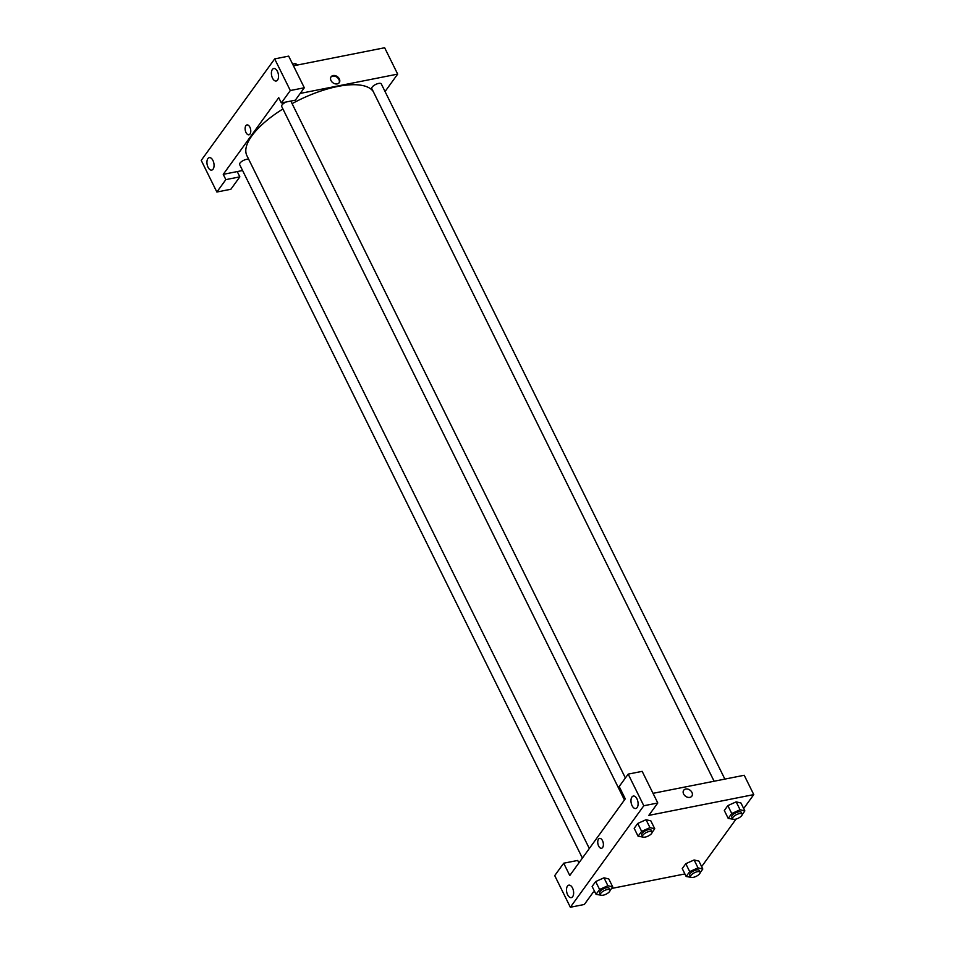 <?xml version="1.0" encoding="UTF-8"?>
<svg xmlns="http://www.w3.org/2000/svg" width="955" height="955" viewBox="0 0 955 955"><rect width="100%" height="100%" fill="white"/><g stroke="black" fill="none" stroke-linecap="round" stroke-linejoin="round"><path stroke-width="1.43" d="M292.612 64.092L294.94 63.627A14.421 5.444 153.7 0 1 297.291 65.047M295.787 65.346L294.94 63.627M242.582 170.515L237.234 171.578L239.836 176.854L230.859 189.257L216.869 192.027L201.23 160.392L274.682 58.9L288.673 56.13L304.311 87.764L290.32 90.534L274.682 58.9M293.46 65.811L384.65 47.75L397.674 74.108L385.056 91.549M208.047 167.244A6.351 3.426 -101.2 0 0 211.735 170.085A6.351 3.426 -101.2 0 0 213.848 163.198A6.351 3.426 -101.2 0 0 209.264 157.635A6.351 3.426 -101.2 0 0 208.047 167.244M239.836 176.854L225.846 179.624L216.869 192.027M237.234 171.578L223.243 174.347L225.846 179.624M223.243 174.347L278.729 97.661L281.343 102.937L295.334 100.168L304.311 87.764M277.416 71.386A6.351 3.426 -101.2 0 0 273.739 68.533A6.351 3.426 -101.2 0 0 271.614 75.433A6.351 3.426 -101.2 0 0 276.21 80.996A6.351 3.426 -101.2 0 0 277.416 71.386M281.343 102.937L290.32 90.534M249.888 127.182A5.026 2.71 78.8 0 1 248.921 134.786A5.026 2.71 78.8 0 1 245.292 130.381A5.026 2.71 78.8 0 1 246.975 124.926A5.026 2.71 78.8 0 1 249.888 127.182M246.975 124.926A5.026 2.71 -101.2 0 0 245.292 130.381A5.026 2.71 -101.2 0 0 248.921 134.786M331.015 80.554A5.026 3.784 -144.1 0 1 331.099 76.794A5.026 3.784 -144.1 0 1 337.39 76.663A5.026 3.784 -144.1 0 1 339.24 82.679A5.026 3.784 -144.1 0 1 335.074 83.813A5.026 3.784 -144.1 0 1 331.015 80.554M300.228 93.411L397.674 74.108M339.013 82.954A5.026 3.784 35.9 0 0 336.972 77.236A5.026 3.784 35.9 0 0 330.908 77.08M714.113 781.238L371.793 88.6A5.288 1.994 -26.3 0 1 372.163 87.12A5.288 1.994 -26.3 0 1 377.141 83.837A5.288 1.994 -26.3 0 1 381.284 83.909L724.869 779.101M624.439 799.98L281.677 106.447A5.288 1.994 -26.3 0 1 282.047 104.966A5.288 1.994 -26.3 0 1 286.345 101.946M290.165 101.182A5.288 1.994 -26.3 0 1 291.168 101.755L625.382 777.979M582.395 858.079L239.633 164.547A5.288 1.994 -26.3 0 1 240.003 163.066A5.288 1.994 -26.3 0 1 244.444 159.986A5.288 1.994 -26.3 0 1 248.801 159.521M589.319 848.506L246.891 155.641A70.909 26.752 -26.3 0 1 251.857 135.837A70.909 26.752 -26.3 0 1 282.931 108.966M292.087 103.629A70.909 26.752 -26.3 0 1 373.19 91.417M625.274 798.834L569.777 875.52L563.701 863.213L554.724 875.616L570.35 907.25L643.801 805.757L628.175 774.123L619.186 786.526L625.274 798.834M653.029 793.33L744.208 775.269L753.77 794.608L743.682 808.539M602.498 840.639A5.026 2.71 78.8 0 1 601.543 848.255A5.026 2.71 78.8 0 1 597.902 843.85A5.026 2.71 78.8 0 1 599.585 838.395A5.026 2.71 78.8 0 1 602.498 840.639M572.511 887.995A6.351 3.426 78.8 0 1 571.293 897.616A6.351 3.426 78.8 0 1 566.709 892.042A6.351 3.426 78.8 0 1 568.834 885.154A6.351 3.426 78.8 0 1 572.511 887.995M636.985 798.905A6.351 3.426 78.8 0 1 635.767 808.515A6.351 3.426 78.8 0 1 631.183 802.952A6.351 3.426 78.8 0 1 633.308 796.064A6.351 3.426 78.8 0 1 636.985 798.905M599.585 838.395A5.026 2.71 -101.2 0 0 597.914 843.85A5.026 2.71 -101.2 0 0 601.543 848.255M628.175 774.123L642.166 771.354L657.792 802.988L648.815 815.391L753.77 794.608M657.792 802.988L643.801 805.757M570.35 907.25L584.341 904.481L593.318 892.077L594.786 891.779M578.909 862.902L577.691 860.443L563.701 863.213M601.364 895.253L596.051 894.346L592.136 886.443L595.669 881.561L604.002 877.812L608.789 878.958L612.704 886.861L610.066 890.514M691.48 877.406L686.168 876.499L682.252 868.596L685.786 863.714L694.118 859.966L698.905 861.112L702.82 869.014L700.182 872.667M733.524 819.306L728.211 818.399L724.308 810.497L727.841 805.614L736.162 801.866L740.961 803.012L744.864 810.914L742.226 814.567M643.407 837.153L638.095 836.246L634.192 828.343L637.725 823.449L646.046 819.712L650.844 820.858L654.748 828.761L652.11 832.414M684.902 873.944L611.546 888.46M736.066 819.068L701.639 866.639M683.625 794.023A5.026 3.784 -144.1 0 1 683.708 790.251A5.026 3.784 -144.1 0 1 689.999 790.131A5.026 3.784 -144.1 0 1 691.85 796.148A5.026 3.784 -144.1 0 1 687.696 797.282A5.026 3.784 -144.1 0 1 683.625 794.023M691.85 796.148A5.026 3.784 35.9 0 0 689.999 790.131A5.026 3.784 35.9 0 0 683.708 790.251M728.211 818.399L731.745 813.517L740.077 809.78L744.864 810.914M742.154 814.078L741.283 812.311A5.288 1.994 153.7 0 0 738.573 811.846A5.288 1.994 153.7 0 0 733.583 814.138A5.288 1.994 153.7 0 0 731.793 817.003L732.664 818.757A5.288 1.994 153.7 0 0 738.287 818.208A5.288 1.994 153.7 0 0 742.154 814.078A5.288 1.994 153.7 0 0 739.445 813.6A5.288 1.994 153.7 0 0 734.455 815.892A5.288 1.994 153.7 0 0 732.664 818.757M724.308 810.497L727.841 805.614L736.162 801.866L740.077 809.78M731.745 813.517L727.841 805.614M686.168 876.499L689.701 871.617L698.021 867.88L702.82 869.014M700.099 872.178L699.239 870.411A5.288 1.994 153.7 0 0 696.529 869.945A5.288 1.994 153.7 0 0 691.539 872.237A5.288 1.994 153.7 0 0 689.749 875.102L690.62 876.857A5.288 1.994 153.7 0 0 696.243 876.308A5.288 1.994 153.7 0 0 700.099 872.178A5.288 1.994 153.7 0 0 697.401 871.7A5.288 1.994 153.7 0 0 692.399 874.004A5.288 1.994 153.7 0 0 690.62 876.857M682.252 868.596L685.786 863.714L694.118 859.966L698.021 867.88M689.701 871.617L685.786 863.714M638.095 836.246L641.629 831.363L649.961 827.627L654.748 828.761M652.038 831.912L651.167 830.158A5.288 1.994 153.7 0 0 648.457 829.68A5.288 1.994 153.7 0 0 643.467 831.984A5.288 1.994 153.7 0 0 641.676 834.849L642.548 836.604A5.288 1.994 153.7 0 0 648.17 836.055A5.288 1.994 153.7 0 0 652.038 831.912A5.288 1.994 153.7 0 0 649.328 831.447A5.288 1.994 153.7 0 0 644.339 833.739A5.288 1.994 153.7 0 0 642.548 836.604M634.192 828.343L637.725 823.449L646.046 819.712L649.961 827.627M641.629 831.363L637.725 823.449M596.051 894.346L599.585 889.463L607.905 885.727L612.704 886.861M609.982 890.024L609.123 888.257A5.288 1.994 153.7 0 0 606.413 887.792A5.288 1.994 153.7 0 0 601.423 890.084A5.288 1.994 153.7 0 0 599.633 892.949L600.504 894.704A5.288 1.994 153.7 0 0 606.127 894.155A5.288 1.994 153.7 0 0 609.982 890.024A5.288 1.994 153.7 0 0 607.285 889.547A5.288 1.994 153.7 0 0 602.283 891.839A5.288 1.994 153.7 0 0 600.504 894.704M592.136 886.443L595.669 881.561L604.002 877.812L607.905 885.727M599.585 889.463L595.669 881.561"/></g></svg>

